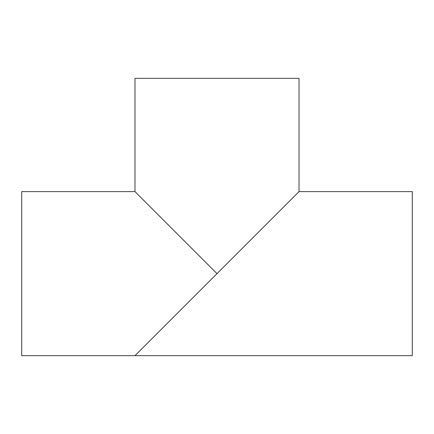 <?xml version="1.0" encoding="UTF-8"?>
<svg xmlns="http://www.w3.org/2000/svg" width="434" height="434" viewBox="0 0 434 434"><rect width="100%" height="100%" fill="white"/><g stroke="black" fill="none" stroke-linecap="round" stroke-linejoin="round"><path stroke-width="0.65" d="M21.7 273.637L21.7 191.611L134.974 191.611L144.533 201.17L134.974 191.611L134.974 78.337L299.026 78.337L299.026 191.611L289.467 201.17L299.026 191.611L412.3 191.611L412.3 355.663L21.7 355.663L21.7 273.637M217 273.637L134.974 191.611L217 273.637L211.792 268.429L217 273.637L134.974 355.663L299.026 191.611L134.974 355.663L299.026 191.611L217 273.637L134.974 191.611L217 273.637L160.862 217.499L217 273.637L271.923 218.714L217 273.637M271.923 218.714L273.138 217.499L271.923 218.714"/></g></svg>
